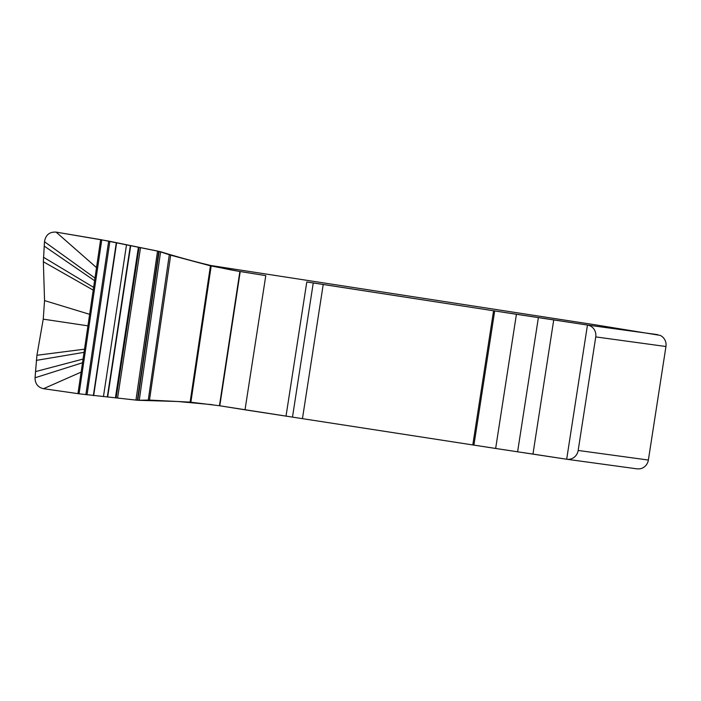 <?xml version="1.0" encoding="UTF-8"?>
<svg xmlns="http://www.w3.org/2000/svg" width="701" height="701" viewBox="0 0 701 701"><rect width="100%" height="100%" fill="white"/><g stroke="black" fill="none" stroke-linecap="round" stroke-linejoin="round"><path stroke-width="1.05" d="M43.515 388.696C37.898 387.381 35.076 383.736 35.059 377.769C35.076 383.736 37.898 387.381 43.515 388.696L77.951 393.647A522.254 502.074 -108.6 0 0 79.064 393.804A522.254 502.074 71.4 0 1 77.951 393.647L43.515 388.696L81.132 372.108L100.646 239.628L160.599 251.729C188.893 260.562 222.655 268.921 241.652 271.743L265.784 275.633A104.449 0.552 -171.2 0 0 240.224 271.55L219.79 405.791L292.483 417.113L245.017 409.822A104.449 0.552 8.8 0 0 219.79 405.791A104.449 0.552 8.8 0 0 219.448 405.739A104.449 0.552 -171.2 0 1 219.79 405.791M532.962 454.073L566.68 459.234L517.601 451.803L532.962 454.073L553.737 319.884L587.456 325.045A10.445 10.007 97.8 0 1 595.745 336.909L578.167 450.454L595.745 336.909L665.95 346.513A10.445 10.007 -82.2 0 0 660.079 335.358L596.297 324.984L210.677 265.486M495.651 448.474L517.601 451.803L473.92 445.117L495.651 448.474L516.418 314.285L587.456 325.045A10.445 10.007 97.8 0 1 595.745 336.909M292.483 417.113L473.92 445.117L292.483 417.113L313.259 282.924L306.793 281.968L494.696 310.937L313.259 282.924M473.92 445.117L494.696 310.937L553.737 319.884M83.051 359.061L35.541 371.609L35.059 377.769L36.934 355.276L43.243 319.157L44.549 300.589L43.357 261.753L44.478 241.74C45.626 234.958 49.491 231.751 56.098 232.11L96.519 267.616M35.541 371.609L36.934 355.276L43.243 319.157L44.549 300.589L43.357 261.753L44.478 241.74C45.626 234.958 49.491 231.751 56.098 232.11L108.673 241.091L158.741 251.317L170.676 255.164L210.44 265.828L239.873 271.497L210.44 265.828L190.12 402.12L219.448 405.739L190.111 402.12L149.488 400.087L190.111 402.12M212.447 404.696L177.774 401.498L137.773 400.289L79.064 393.804L137.773 400.289L159.145 251.405M135.959 400.113L157.55 251.098M137.378 400.253L158.741 251.317M139.262 400.245L148.27 400.096L137.773 400.289L139.262 400.245L160.599 251.729L170.676 255.164L210.44 265.828M148.27 400.096L149.488 400.087L148.27 400.096L169.309 254.735M149.488 400.087L170.676 255.164M578.167 450.454A10.445 10.007 97.8 0 1 566.864 459.26A10.445 10.007 97.8 0 1 566.68 459.234A10.445 10.007 97.8 0 0 578.167 450.454L648.372 460.049L665.95 346.513M637.095 468.855L639.408 468.89A10.445 10.007 -82.2 0 0 648.372 460.049M44.224 246.104L94.591 280.689M43.453 257.241L93.61 287.366M36.321 360.384L84.041 352.34M494.696 310.937L516.418 314.285M56.098 232.11L100.646 239.628M77.951 393.647L81.132 372.108M35.059 377.769L82.508 362.759M566.68 459.234L587.456 325.045L657.696 334.649M44.478 241.74L94.977 278.069M79.064 393.804L101.768 239.821M85.846 394.716L108.673 241.091M87.02 394.865L109.882 241.328M117.61 397.984L140.489 247.891M116.156 397.817L139.052 247.611M115.428 397.73L138.369 247.471M107.665 396.994L130.684 245.797M107.323 396.968L130.351 245.727M103.441 396.635L126.504 244.851M93.645 395.644L116.638 242.712M93.347 395.609L116.331 242.651M219.448 405.739L239.873 271.497M190.874 402.19L211.185 265.994M245.017 409.822L265.784 275.633M306.793 281.968L286.017 416.157M302.455 418.62L323.231 284.44M472.798 444.951L493.574 310.762M517.601 451.803L538.377 317.614M43.357 261.753L93.207 290.109M44.549 300.589L89.64 314.328M43.243 319.157L87.94 325.834M36.934 355.276L84.506 349.177M637.104 468.864L566.864 459.26"/></g></svg>
